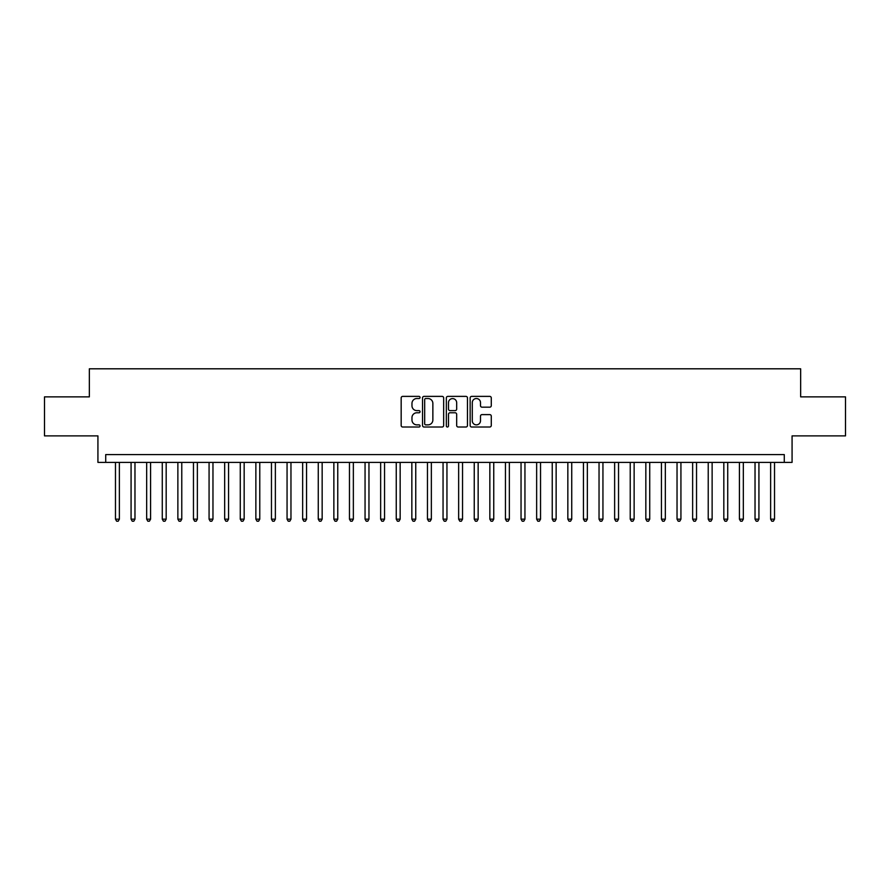 <?xml version="1.0" encoding="UTF-8"?>
<svg xmlns="http://www.w3.org/2000/svg" width="890" height="890" viewBox="0 0 890 890"><rect width="100%" height="100%" fill="white"/><g stroke="black" fill="none" stroke-linecap="round" stroke-linejoin="round"><path stroke-width="1.33" d="M420.047 397.452A1.068 1.068 0 0 0 418.968 396.384L402.703 396.384A1.535 1.535 0 0 0 401.168 397.919L401.168 425.476A1.535 1.535 0 0 0 402.703 427.011L418.968 427.011A1.068 1.068 0 0 0 420.047 425.932A1.068 1.068 0 0 0 418.968 424.864L416.865 424.864A4.895 4.895 0 0 1 411.97 419.969L411.97 417.666A4.895 4.895 0 0 1 416.865 412.771L418.968 412.771A1.068 1.068 0 0 0 420.047 411.692A1.068 1.068 0 0 0 418.968 410.624L416.865 410.624A4.895 4.895 0 0 1 411.97 405.729L411.97 403.426A4.895 4.895 0 0 1 416.865 398.531L418.968 398.531A1.068 1.068 0 0 0 420.047 397.452M489.745 407.175A1.535 1.535 0 0 0 491.28 405.651L491.28 397.919A1.535 1.535 0 0 0 489.745 396.384L471.678 396.384A1.535 1.535 0 0 0 470.154 397.919L470.154 425.476A1.535 1.535 0 0 0 471.678 427.011L489.745 427.011A1.535 1.535 0 0 0 491.28 425.476L491.28 416.142A1.535 1.535 0 0 0 489.745 414.607L482.013 414.607A1.535 1.535 0 0 0 480.489 416.142L480.489 420.77A4.094 4.094 0 0 1 476.384 424.864A4.094 4.094 0 0 1 472.29 420.77L472.29 402.625A4.094 4.094 0 0 1 476.384 398.531A4.094 4.094 0 0 1 480.489 402.625L480.489 405.651A1.535 1.535 0 0 0 482.013 407.175L489.745 407.175M784.279 462.388L792.078 462.388L792.078 435.878L845.5 435.878L845.5 396.873L800.655 396.873L800.655 368.805L89.345 368.805L89.345 396.873L44.5 396.873L44.5 435.878L97.922 435.878L97.922 462.388L784.279 462.388L784.279 454.59L105.721 454.59L105.721 462.388M443.665 397.919A1.535 1.535 0 0 0 442.13 396.384L424.063 396.384A1.535 1.535 0 0 0 422.528 397.919L422.528 425.476A1.535 1.535 0 0 0 424.063 427.011L442.13 427.011A1.535 1.535 0 0 0 443.665 425.476L443.665 397.919M447.87 396.384L465.937 396.384A1.535 1.535 0 0 1 467.473 397.919L467.473 425.476A1.535 1.535 0 0 1 465.937 427.011L458.205 427.011A1.535 1.535 0 0 1 456.67 425.476L456.67 414.295A1.535 1.535 0 0 0 455.146 412.771L450.017 412.771A1.535 1.535 0 0 0 448.482 414.295L448.482 425.932A1.068 1.068 0 0 1 447.414 427.011A1.068 1.068 0 0 1 446.335 425.932L446.335 397.919A1.535 1.535 0 0 1 447.87 396.384M425.743 398.531A1.068 1.068 0 0 0 424.675 399.599L424.675 423.796A1.068 1.068 0 0 0 425.743 424.864L427.968 424.864A4.895 4.895 0 0 0 432.863 419.969L432.863 403.426A4.895 4.895 0 0 0 427.968 398.531L425.743 398.531M456.67 402.703A4.094 4.094 0 0 0 452.576 398.609A4.094 4.094 0 0 0 448.482 402.703L448.482 409.089A1.535 1.535 0 0 0 450.017 410.624L455.146 410.624A1.535 1.535 0 0 0 456.67 409.089L456.67 402.703M115.478 462.388L115.478 519.17L119.371 519.17L119.371 462.388M119.371 519.17L118.203 521.195L116.646 521.195L115.478 519.17M131.075 462.388L131.075 519.17L134.969 519.17L134.969 462.388M134.969 519.17L133.8 521.195L132.243 521.195L131.075 519.17M146.672 462.388L146.672 519.17L150.577 519.17L150.577 462.388M150.577 519.17L149.398 521.195L147.84 521.195L146.672 519.17M162.269 462.388L162.269 519.17L166.174 519.17L166.174 462.388M166.174 519.17L165.006 521.195L163.437 521.195L162.269 519.17M177.867 462.388L177.867 519.17L181.771 519.17L181.771 462.388M181.771 519.17L180.603 521.195L179.035 521.195L177.867 519.17M193.464 462.388L193.464 519.17L197.369 519.17L197.369 462.388M197.369 519.17L196.201 521.195L194.643 521.195L193.464 519.17M209.072 462.388L209.072 519.17L212.966 519.17L212.966 462.388M212.966 519.17L211.798 521.195L210.24 521.195L209.072 519.17M224.669 462.388L224.669 519.17L228.563 519.17L228.563 462.388M228.563 519.17L227.395 521.195L225.838 521.195L224.669 519.17M240.267 462.388L240.267 519.17L244.16 519.17L244.16 462.388M244.16 519.17L242.992 521.195L241.435 521.195L240.267 519.17M255.864 462.388L255.864 519.17L259.769 519.17L259.769 462.388M259.769 519.17L258.589 521.195L257.032 521.195L255.864 519.17M271.461 462.388L271.461 519.17L275.366 519.17L275.366 462.388M275.366 519.17L274.198 521.195L272.629 521.195L271.461 519.17M287.058 462.388L287.058 519.17L290.963 519.17L290.963 462.388M290.963 519.17L289.795 521.195L288.226 521.195L287.058 519.17M302.656 462.388L302.656 519.17L306.56 519.17L306.56 462.388M306.56 519.17L305.392 521.195L303.835 521.195L302.656 519.17M318.264 462.388L318.264 519.17L322.158 519.17L322.158 462.388M322.158 519.17L320.99 521.195L319.432 521.195L318.264 519.17M333.861 462.388L333.861 519.17L337.755 519.17L337.755 462.388M337.755 519.17L336.587 521.195L335.029 521.195L333.861 519.17M349.459 462.388L349.459 519.17L353.352 519.17L353.352 462.388M353.352 519.17L352.184 521.195L350.627 521.195L349.459 519.17M365.056 462.388L365.056 519.17L368.961 519.17L368.961 462.388M368.961 519.17L367.781 521.195L366.224 521.195L365.056 519.17M380.653 462.388L380.653 519.17L384.558 519.17L384.558 462.388M384.558 519.17L383.39 521.195L381.821 521.195L380.653 519.17M396.25 462.388L396.25 519.17L400.155 519.17L400.155 462.388M400.155 519.17L398.987 521.195L397.418 521.195L396.25 519.17M411.848 462.388L411.848 519.17L415.752 519.17L415.752 462.388M415.752 519.17L414.584 521.195L413.027 521.195L411.848 519.17M427.456 462.388L427.456 519.17L431.35 519.17L431.35 462.388M431.35 519.17L430.182 521.195L428.624 521.195L427.456 519.17M443.053 462.388L443.053 519.17L446.947 519.17L446.947 462.388M446.947 519.17L445.779 521.195L444.221 521.195L443.053 519.17M458.65 462.388L458.65 519.17L462.544 519.17L462.544 462.388M462.544 519.17L461.376 521.195L459.819 521.195L458.65 519.17M474.248 462.388L474.248 519.17L478.153 519.17L478.153 462.388M478.153 519.17L476.973 521.195L475.416 521.195L474.248 519.17M489.845 462.388L489.845 519.17L493.75 519.17L493.75 462.388M493.75 519.17L492.582 521.195L491.013 521.195L489.845 519.17M505.442 462.388L505.442 519.17L509.347 519.17L509.347 462.388M509.347 519.17L508.179 521.195L506.61 521.195L505.442 519.17M521.039 462.388L521.039 519.17L524.944 519.17L524.944 462.388M524.944 519.17L523.776 521.195L522.219 521.195L521.039 519.17M536.648 462.388L536.648 519.17L540.542 519.17L540.542 462.388M540.542 519.17L539.373 521.195L537.816 521.195L536.648 519.17M552.245 462.388L552.245 519.17L556.139 519.17L556.139 462.388M556.139 519.17L554.971 521.195L553.413 521.195L552.245 519.17M567.842 462.388L567.842 519.17L571.736 519.17L571.736 462.388M571.736 519.17L570.568 521.195L569.01 521.195L567.842 519.17M583.44 462.388L583.44 519.17L587.344 519.17L587.344 462.388M587.344 519.17L586.165 521.195L584.608 521.195L583.44 519.17M599.037 462.388L599.037 519.17L602.942 519.17L602.942 462.388M602.942 519.17L601.774 521.195L600.205 521.195L599.037 519.17M614.634 462.388L614.634 519.17L618.539 519.17L618.539 462.388M618.539 519.17L617.371 521.195L615.802 521.195L614.634 519.17M630.231 462.388L630.231 519.17L634.136 519.17L634.136 462.388M634.136 519.17L632.968 521.195L631.41 521.195L630.231 519.17M645.84 462.388L645.84 519.17L649.733 519.17L649.733 462.388M649.733 519.17L648.565 521.195L647.008 521.195L645.84 519.17M661.437 462.388L661.437 519.17L665.331 519.17L665.331 462.388M665.331 519.17L664.163 521.195L662.605 521.195L661.437 519.17M677.034 462.388L677.034 519.17L680.928 519.17L680.928 462.388M680.928 519.17L679.76 521.195L678.202 521.195L677.034 519.17M692.631 462.388L692.631 519.17L696.536 519.17L696.536 462.388M696.536 519.17L695.357 521.195L693.799 521.195L692.631 519.17M708.229 462.388L708.229 519.17L712.134 519.17L712.134 462.388M712.134 519.17L710.965 521.195L709.397 521.195L708.229 519.17M723.826 462.388L723.826 519.17L727.731 519.17L727.731 462.388M727.731 519.17L726.563 521.195L724.994 521.195L723.826 519.17M739.423 462.388L739.423 519.17L743.328 519.17L743.328 462.388M743.328 519.17L742.16 521.195L740.602 521.195L739.423 519.17M755.031 462.388L755.031 519.17L758.925 519.17L758.925 462.388M758.925 519.17L757.757 521.195L756.2 521.195L755.031 519.17M770.629 462.388L770.629 519.17L774.523 519.17L774.523 462.388M774.523 519.17L773.354 521.195L771.797 521.195L770.629 519.17"/></g></svg>
